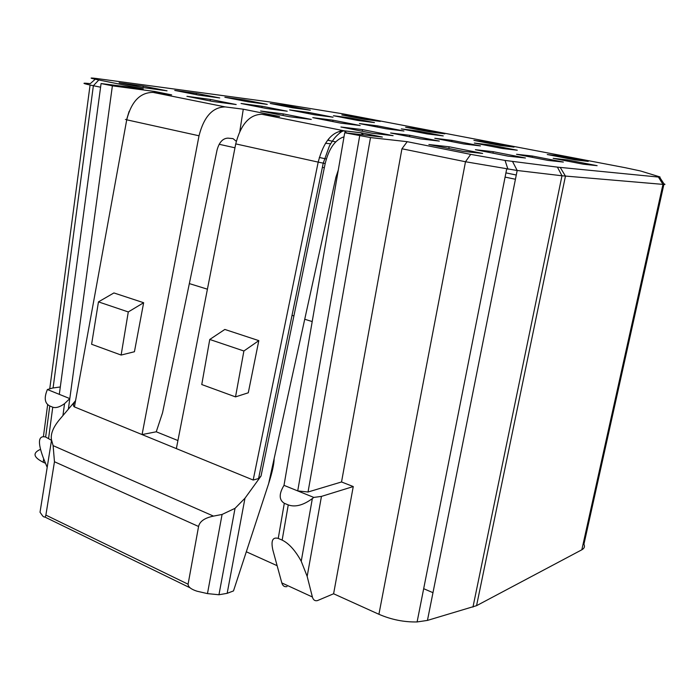 <?xml version="1.0" encoding="UTF-8"?>
<svg xmlns="http://www.w3.org/2000/svg" width="700" height="700" viewBox="0 0 700 700"><rect width="100%" height="100%" fill="white"/><g stroke="black" fill="none" stroke-linecap="round" stroke-linejoin="round"><path stroke-width="1.05" d="M121.126 355.058L128.284 311.946L98.464 301.875L91.604 344.269L121.126 355.058L134.435 351.733L143.649 302.724L113.907 292.941L98.464 301.875M51.555 440.055L40.023 512.242L42.665 515.952C44.284 517.641 45.351 517.361 45.885 515.104L54.46 461.746L53.121 445.646L51.555 440.055C50.383 434.376 52.938 427.683 59.22 419.965L75.399 400.855C73.132 403.83 72.8 405.851 74.428 406.91L142.074 434.578L199.019 135.782C203.919 116.699 212.66 107.074 225.243 106.916L243.276 109.2L279.562 116.462L261.861 114.275C249.48 114.538 240.765 124.407 235.725 143.894L176.356 448.604L142.074 434.578L156.258 431.786L162.54 412.816L217.026 150.159C219.117 142.345 222.758 138.338 227.938 138.136L233.039 138.626L236.294 141.304M338.293 170.056L335.921 177.188L268.651 483.586L233.485 590.931L227.168 593.329L218.951 594.755L207.471 593.609L197.024 591.211C191.117 589.312 188.134 586.976 188.09 584.211L198.572 526.488C199.692 521.386 204.662 517.921 213.491 516.11L222.084 514.447L235.043 508.323L244.974 498.225L261.039 476.035L325.185 163.546L318.185 162.111C323.54 141.724 332.15 131.276 344.015 130.786L360.876 132.746L363.562 134.907M101.08 83.545L59.316 394.354L69.808 398.598L112.385 85.829L101.08 83.545L143.29 88.882L98.805 79.984C89.513 78.067 88.62 77.56 96.127 78.444L269.465 101.911L342.545 113.776L625.275 167.711L640.587 170.992L659.304 176.732C660.581 177.126 660.284 177.231 658.411 177.056L557.419 167.134L561.986 175.77L662.97 184.38C665.262 184.572 665.604 184.398 664.011 183.873L659.575 177.135M325.483 143.281L330.627 143.789M278.241 538.414L284.305 503.282C278.95 499.94 278.845 493.964 283.999 485.354L344.715 132.755L370.501 137.576L308.035 492.004L297.719 490.91L313.784 497.42L312.34 498.584C303.266 505.269 295.234 507.377 288.251 504.919L282.152 540.111C288.96 543.436 295.321 550.489 301.236 561.26L307.169 576.38L312.384 596.986L281.82 582.925L272.86 550.034C270.812 540.724 272.606 536.847 278.241 538.414L282.152 540.111M359.704 135.782L297.719 490.91L283.999 485.354M332.99 120.199L312.777 117.635L340.34 123.069L360.194 125.545L332.99 120.199L332.754 121.572M143.229 86.1L119.14 82.81L143.159 87.596L167.037 90.825L143.229 86.1L143.019 87.57M350.604 117.994L333.454 115.719L357.56 120.4L374.447 122.605L350.604 117.994L350.429 119.018M567.376 159.924L597.126 165.673L583.389 164.202L553.157 158.34L567.376 159.924L567.14 161.053M244.457 99.934L267.243 104.379L247.87 101.754L224.866 97.256L244.457 99.934L244.282 101.054M288.05 105.892L310.31 110.197L292.723 107.817L270.244 103.46L288.05 105.892L287.892 106.881M489.72 144.9L517.282 150.229L502.294 148.47L474.329 143.054L489.72 144.9L489.51 145.994M417.664 130.961L401.301 128.888L427.227 133.91L443.257 135.914L417.664 130.961L417.471 132.02M420.849 129.211L444.841 133.822L429.896 131.915L405.606 127.234L420.849 129.211L420.683 130.139M154.49 92.593L154.648 91.455L112.385 85.829M532.411 156.039L563.343 162.059L547.969 160.414L516.521 154.271L532.411 156.039L532.149 157.325M451.929 140.359L434.796 138.294L463.741 143.955L480.454 145.915L451.929 140.359L451.692 141.601M340.244 130.97L339.92 132.86M362.53 129.605L393.12 135.678L371.971 133.192L340.926 127.006L362.53 129.605L362.241 131.259M154.648 91.455L171.325 94.815M515.428 179.252L505.085 177.1M432.976 592.681L423.675 588.691M560.245 167.457L565.451 176.129L476.56 605.675L427.446 620.41L517.178 170.485L561.986 175.77L472.964 607.093M377.536 125.86L359.406 123.559L386.137 128.782L403.926 131.005L377.536 125.86L377.317 127.059M210.403 99.426L186.926 96.32L212.992 101.509L236.197 104.545L210.403 99.426L210.166 100.949M341.854 114.949L364.543 119.315L380.24 121.406L357.796 117.093L341.854 114.949M100.59 87.203L93.371 85.724C81.979 83.326 80.938 82.635 90.265 83.659L95.235 79.24M43.663 458.727L43.19 462.254C33.346 457.24 32.428 452.944 40.434 449.365M313.784 497.42L321.449 496.396L353.255 486.552L333.602 593.766L317.424 600.609C314.895 601.151 313.215 599.944 312.384 596.986M335.703 141.89L327.6 140.201M258.816 340.629L224.831 329.446L209.764 339.465L243.889 350.998L258.816 340.629L248.281 392.796L235.515 396.882L243.889 350.998M283.246 113.881L260.592 110.994L288.986 116.655L311.29 119.438L283.246 113.881L282.993 115.465M128.284 311.946L143.649 302.724M575.286 159.924L547.251 154.525L560.63 156.074L588.245 161.385L575.286 159.924M287.017 586.6C284.445 587.099 282.704 585.874 281.82 582.925M243.276 109.2L239.811 131.346M312.2 321.562L304.727 319.252M293.904 315.91L292.031 315.332M207.419 289.188L189.35 283.596M360.876 132.746L382.366 137.051L344.715 132.755M409.789 135.293L439.329 141.094L420.595 138.898L390.618 132.982L409.789 135.293L409.535 136.71M174.755 90.414L198.275 95.051L219.73 97.947L196.429 93.371L174.755 90.414M488.302 142.179L514.01 147.114L499.966 145.416L473.909 140.394L488.302 142.179L488.119 143.133M482.641 153.431L462.971 151.331L428.881 144.532L449.137 146.781L482.641 153.431M525.446 158.008L508.121 156.153L475.387 149.704L493.264 151.69L525.446 158.008M289.625 109.918L314.387 114.756L333.06 117.197L308.569 112.429L289.625 109.918M262.08 106.269L287.227 111.212L266.481 108.5L241.054 103.486L262.08 106.269L261.87 107.59M370.501 137.576L407.216 141.68L470.698 154.376L505.059 160.431L557.419 167.134M328.755 138.74L328.475 140.385M407.216 141.68L401.94 148.768L465.5 161.752L517.178 170.485L512.54 161.481M48.597 438.296L52.754 407.199L49.77 405.965L45.64 437.01L51.511 440.326M235.725 143.894L318.185 162.111L253.181 480.034L258.562 478.564L261.039 476.035M209.764 339.465L201.758 384.545L235.515 396.882M43.19 462.254L45.535 463.312M308.569 112.429L308.376 113.584M59.316 394.354L47.399 389.524L52.482 388.062L60.305 386.96M45.64 437.01C38.308 435.243 37.502 442.12 43.216 457.634L47.189 467.381M196.429 93.371L196.236 94.649M663.88 184.45L583.931 544.259C585.043 546.569 584.343 548.406 581.831 549.789L662.97 184.38L658.411 177.056M476.56 605.675L581.831 549.789M333.602 593.766L378.919 614.285C391.37 619.657 404.101 622.212 417.104 621.941L427.446 620.41M246.312 551.775L277.121 565.679M401.94 148.768L341.53 481.968L353.255 486.552M449.137 146.781L448.814 148.505M357.796 117.093L357.639 117.985M253.181 480.034L176.356 448.604M560.63 156.074L560.429 157.062M268.651 483.586C272.274 472.229 274.111 463.89 274.137 458.57M308.035 492.004L341.53 481.968M284.305 503.282L288.251 504.919M52.754 407.199C55.86 408.249 59.789 407.067 64.549 403.655L69.808 398.598L68.373 409.159M47.399 389.524C43.89 397.871 44.678 403.358 49.77 405.965M516.267 175.018L505.916 172.883M493.264 151.69L492.975 153.169M177.923 440.536L156.258 431.786M54.46 461.746L198.572 526.488M188.09 584.211L45.885 515.104M261.861 114.275L344.015 130.786L346.736 132.982M325.185 163.546C328.869 148.584 335.151 139.668 344.015 136.815M227.168 593.329L244.974 498.225M171.649 94.859L152.67 92.356M43.435 436.406L47.653 404.626M49.779 388.596L90.081 85.032M199.019 135.782L126.726 119.814L74.428 406.91M225.243 106.916L153.064 92.409C140.14 92.391 131.355 101.526 126.726 119.814C124.933 119.411 124.889 119.367 126.621 119.691L129.115 111.379M98.805 79.984L93.371 85.724L53.086 387.975M321.449 496.396L307.169 576.38M207.471 593.609L222.084 514.447M324.319 167.755L322.385 167.326M219.17 144.279L234.964 147.805M470.698 154.376L465.5 161.752L378.919 614.285M319.314 157.456L326.331 158.987L319.314 157.482M53.121 445.646L213.491 516.11M258.562 478.564L323.234 163.17L329.481 145.793C331.993 141.444 334.285 138.224 336.35 136.133C339.973 132.466 342.632 130.707 344.321 130.856L361.174 132.816M44.791 516.994L190.041 587.799M312.34 498.584L301.236 561.26M218.951 594.755L235.043 508.323M505.059 160.431L507.955 169.251M417.104 621.941L506.677 169.059M62.93 415.581L64.549 403.655"/></g></svg>
